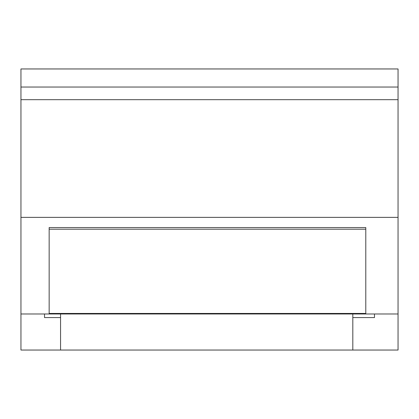 <?xml version="1.0" encoding="UTF-8"?>
<svg xmlns="http://www.w3.org/2000/svg" width="419" height="419" viewBox="0 0 419 419"><rect width="100%" height="100%" fill="white"/><g stroke="black" fill="none" stroke-linecap="round" stroke-linejoin="round"><path stroke-width="0.63" d="M365.787 303.953L365.787 227.554L49.159 227.554L49.159 303.953M374.481 317.571L374.481 313.983L374.481 317.571L352.819 317.571M44.519 317.571L44.519 313.983L44.519 317.571L60.566 317.571M20.95 350.043L20.95 313.983L20.95 350.043L398.05 350.043L398.05 313.983L398.05 350.043L20.95 350.043M352.819 313.443L60.566 313.443M60.566 313.983L60.566 350.043L60.566 313.983M352.819 350.043L352.819 313.983L352.819 350.043L60.566 350.043M398.05 87.304L398.05 68.957L398.05 99.675L398.05 87.037L20.95 87.037L20.95 313.983L398.05 313.983L398.05 212.014M20.95 217.361L398.05 217.361L398.05 99.675L20.95 99.675M49.159 229.198L365.787 229.198M49.159 227.554L49.159 313.443L365.787 313.443L365.787 227.554M398.05 189.687L398.05 209.678M20.95 87.304L20.95 68.957L398.05 68.957L20.95 68.957"/></g></svg>
